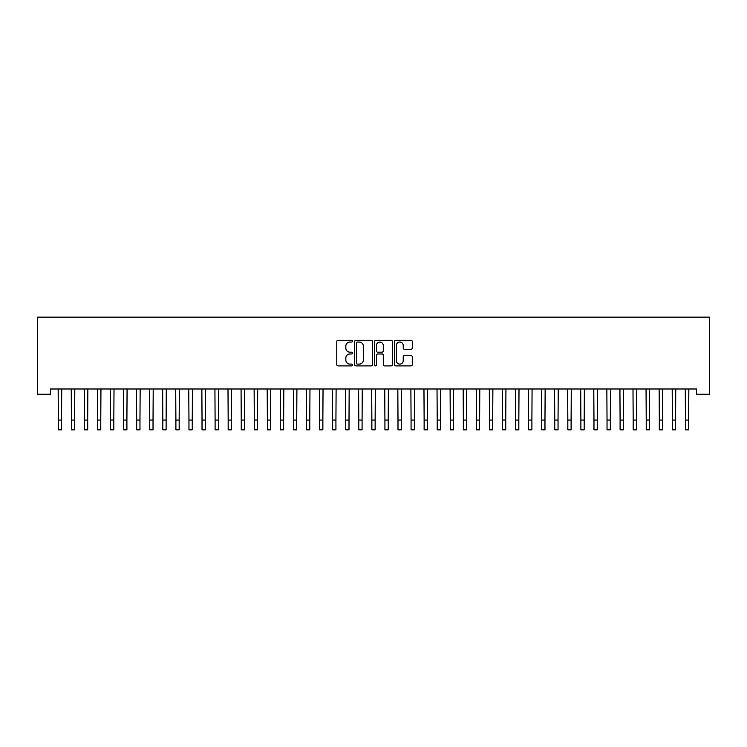 <?xml version="1.0" encoding="UTF-8"?>
<svg xmlns="http://www.w3.org/2000/svg" width="747" height="747" viewBox="0 0 747 747"><rect width="100%" height="100%" fill="white"/><g stroke="black" fill="none" stroke-linecap="round" stroke-linejoin="round"><path stroke-width="1.12" d="M352.593 341.146A0.896 0.896 0 0 0 351.697 340.249L338.074 340.249A1.279 1.279 0 0 0 336.794 341.528L336.794 364.611A1.279 1.279 0 0 0 338.074 365.899L351.697 365.899A0.896 0.896 0 0 0 352.593 365.003A0.896 0.896 0 0 0 351.697 364.106L349.932 364.106A4.099 4.099 0 0 1 345.833 359.998L345.833 358.074A4.099 4.099 0 0 1 349.932 353.975L351.697 353.975A0.896 0.896 0 0 0 352.593 353.07A0.896 0.896 0 0 0 351.697 352.173L349.932 352.173A4.099 4.099 0 0 1 345.833 348.074L345.833 346.15A4.099 4.099 0 0 1 349.932 342.042L351.697 342.042A0.896 0.896 0 0 0 352.593 341.146M410.981 349.288A1.279 1.279 0 0 0 412.26 348.009L412.26 341.528A1.279 1.279 0 0 0 410.981 340.249L395.845 340.249A1.279 1.279 0 0 0 394.565 341.528L394.565 364.611A1.279 1.279 0 0 0 395.845 365.899L410.981 365.899A1.279 1.279 0 0 0 412.26 364.611L412.26 356.795A1.279 1.279 0 0 0 410.981 355.507L404.5 355.507A1.279 1.279 0 0 0 403.221 356.795L403.221 360.67A3.427 3.427 0 0 1 399.785 364.106A3.427 3.427 0 0 1 396.358 360.67L396.358 345.478A3.427 3.427 0 0 1 399.785 342.042A3.427 3.427 0 0 1 403.221 345.478L403.221 348.009A1.279 1.279 0 0 0 404.5 349.288L410.981 349.288M696.587 389L50.413 389L50.413 394.229L37.35 394.229L37.35 317.148L709.65 317.148L709.65 394.229L696.587 394.229L696.587 389M372.38 341.528A1.279 1.279 0 0 0 371.091 340.249L355.964 340.249A1.279 1.279 0 0 0 354.685 341.528L354.685 364.611A1.279 1.279 0 0 0 355.964 365.899L371.091 365.899A1.279 1.279 0 0 0 372.38 364.611L372.38 341.528M375.909 340.249L391.036 340.249A1.279 1.279 0 0 1 392.315 341.528L392.315 364.611A1.279 1.279 0 0 1 391.036 365.899L384.565 365.899A1.279 1.279 0 0 1 383.276 364.611L383.276 355.255A1.279 1.279 0 0 0 381.997 353.975L377.702 353.975A1.279 1.279 0 0 0 376.413 355.255L376.413 365.003A0.896 0.896 0 0 1 375.517 365.899A0.896 0.896 0 0 1 374.62 365.003L374.62 341.528A1.279 1.279 0 0 1 375.909 340.249M357.374 342.042A0.896 0.896 0 0 0 356.478 342.938L356.478 363.201A0.896 0.896 0 0 0 357.374 364.106L359.232 364.106A4.099 4.099 0 0 0 363.341 359.998L363.341 346.15A4.099 4.099 0 0 0 359.232 342.042L357.374 342.042M383.276 345.544A3.427 3.427 0 0 0 379.849 342.107A3.427 3.427 0 0 0 376.413 345.544L376.413 350.894A1.279 1.279 0 0 0 377.702 352.173L381.997 352.173A1.279 1.279 0 0 0 383.276 350.894L383.276 345.544M58.154 389L58.322 420.057L61.581 420.057L61.749 389M58.322 420.057L58.322 429.852L61.581 429.852L61.581 420.057M71.217 389L71.385 420.057L74.653 420.057L74.812 389M71.385 420.057L71.385 429.852L74.653 429.852L74.653 420.057M84.28 389L84.448 420.057L87.716 420.057L87.875 389M84.448 420.057L84.448 429.852L87.716 429.852L87.716 420.057M97.343 389L97.512 420.057L100.78 420.057L100.948 389M97.512 420.057L97.512 429.852L100.78 429.852L100.78 420.057M110.407 389L110.575 420.057L113.843 420.057L114.011 389M110.575 420.057L110.575 429.852L113.843 429.852L113.843 420.057M123.479 389L123.638 420.057L126.906 420.057L127.074 389M123.638 420.057L123.638 429.852L126.906 429.852L126.906 420.057M136.542 389L136.701 420.057L139.969 420.057L140.137 389M136.701 420.057L136.701 429.852L139.969 429.852L139.969 420.057M149.605 389L149.774 420.057L153.032 420.057L153.2 389M149.774 420.057L149.774 429.852L153.032 429.852L153.032 420.057M162.669 389L162.837 420.057L166.105 420.057L166.264 389M162.837 420.057L162.837 429.852L166.105 429.852L166.105 420.057M175.732 389L175.9 420.057L179.168 420.057L179.327 389M175.9 420.057L175.9 429.852L179.168 429.852L179.168 420.057M188.795 389L188.963 420.057L192.231 420.057L192.399 389M188.963 420.057L188.963 429.852L192.231 429.852L192.231 420.057M201.858 389L202.026 420.057L205.294 420.057L205.462 389M202.026 420.057L202.026 429.852L205.294 429.852L205.294 420.057M214.931 389L215.089 420.057L218.357 420.057L218.526 389M215.089 420.057L215.089 429.852L218.357 429.852L218.357 420.057M227.994 389L228.162 420.057L231.421 420.057L231.589 389M228.162 420.057L228.162 429.852L231.421 429.852L231.421 420.057M241.057 389L241.225 420.057L244.484 420.057L244.652 389M241.225 420.057L241.225 429.852L244.484 429.852L244.484 420.057M254.12 389L254.288 420.057L257.556 420.057L257.715 389M254.288 420.057L254.288 429.852L257.556 429.852L257.556 420.057M267.183 389L267.351 420.057L270.619 420.057L270.778 389M267.351 420.057L267.351 429.852L270.619 429.852L270.619 420.057M280.246 389L280.414 420.057L283.683 420.057L283.851 389M280.414 420.057L280.414 429.852L283.683 429.852L283.683 420.057M293.31 389L293.478 420.057L296.746 420.057L296.914 389M293.478 420.057L293.478 429.852L296.746 429.852L296.746 420.057M306.382 389L306.541 420.057L309.809 420.057L309.977 389M306.541 420.057L306.541 429.852L309.809 429.852L309.809 420.057M319.445 389L319.613 420.057L322.872 420.057L323.04 389M319.613 420.057L319.613 429.852L322.872 429.852L322.872 420.057M332.508 389L332.676 420.057L335.935 420.057L336.103 389M332.676 420.057L332.676 429.852L335.935 429.852L335.935 420.057M345.572 389L345.74 420.057L349.008 420.057L349.166 389M345.74 420.057L345.74 429.852L349.008 429.852L349.008 420.057M358.635 389L358.803 420.057L362.071 420.057L362.23 389M358.803 420.057L358.803 429.852L362.071 429.852L362.071 420.057M371.698 389L371.866 420.057L375.134 420.057L375.302 389M371.866 420.057L371.866 429.852L375.134 429.852L375.134 420.057M384.77 389L384.929 420.057L388.197 420.057L388.365 389M384.929 420.057L384.929 429.852L388.197 429.852L388.197 420.057M397.834 389L397.992 420.057L401.26 420.057L401.428 389M397.992 420.057L397.992 429.852L401.26 429.852L401.26 420.057M410.897 389L411.065 420.057L414.324 420.057L414.492 389M411.065 420.057L411.065 429.852L414.324 429.852L414.324 420.057M423.96 389L424.128 420.057L427.387 420.057L427.555 389M424.128 420.057L424.128 429.852L427.387 429.852L427.387 420.057M437.023 389L437.191 420.057L440.459 420.057L440.618 389M437.191 420.057L437.191 429.852L440.459 429.852L440.459 420.057M450.086 389L450.254 420.057L453.522 420.057L453.69 389M450.254 420.057L450.254 429.852L453.522 429.852L453.522 420.057M463.149 389L463.317 420.057L466.586 420.057L466.754 389M463.317 420.057L463.317 429.852L466.586 429.852L466.586 420.057M476.222 389L476.381 420.057L479.649 420.057L479.817 389M476.381 420.057L476.381 429.852L479.649 429.852L479.649 420.057M489.285 389L489.444 420.057L492.712 420.057L492.88 389M489.444 420.057L489.444 429.852L492.712 429.852L492.712 420.057M502.348 389L502.516 420.057L505.775 420.057L505.943 389M502.516 420.057L502.516 429.852L505.775 429.852L505.775 420.057M515.411 389L515.579 420.057L518.838 420.057L519.006 389M515.579 420.057L515.579 429.852L518.838 429.852L518.838 420.057M528.474 389L528.643 420.057L531.911 420.057L532.069 389M528.643 420.057L528.643 429.852L531.911 429.852L531.911 420.057M541.538 389L541.706 420.057L544.974 420.057L545.142 389M541.706 420.057L541.706 429.852L544.974 429.852L544.974 420.057M554.601 389L554.769 420.057L558.037 420.057L558.205 389M554.769 420.057L554.769 429.852L558.037 429.852L558.037 420.057M567.673 389L567.832 420.057L571.1 420.057L571.268 389M567.832 420.057L567.832 429.852L571.1 429.852L571.1 420.057M580.736 389L580.895 420.057L584.163 420.057L584.331 389M580.895 420.057L580.895 429.852L584.163 429.852L584.163 420.057M593.8 389L593.968 420.057L597.226 420.057L597.395 389M593.968 420.057L593.968 429.852L597.226 429.852L597.226 420.057M606.863 389L607.031 420.057L610.299 420.057L610.458 389M607.031 420.057L607.031 429.852L610.299 429.852L610.299 420.057M619.926 389L620.094 420.057L623.362 420.057L623.521 389M620.094 420.057L620.094 429.852L623.362 429.852L623.362 420.057M632.989 389L633.157 420.057L636.425 420.057L636.593 389M633.157 420.057L633.157 429.852L636.425 429.852L636.425 420.057M646.052 389L646.22 420.057L649.488 420.057L649.657 389M646.22 420.057L646.22 429.852L649.488 429.852L649.488 420.057M659.125 389L659.284 420.057L662.552 420.057L662.72 389M659.284 420.057L659.284 429.852L662.552 429.852L662.552 420.057M672.188 389L672.347 420.057L675.615 420.057L675.783 389M672.347 420.057L672.347 429.852L675.615 429.852L675.615 420.057M685.251 389L685.419 420.057L688.678 420.057L688.846 389M685.419 420.057L685.419 429.852L688.678 429.852L688.678 420.057"/></g></svg>
